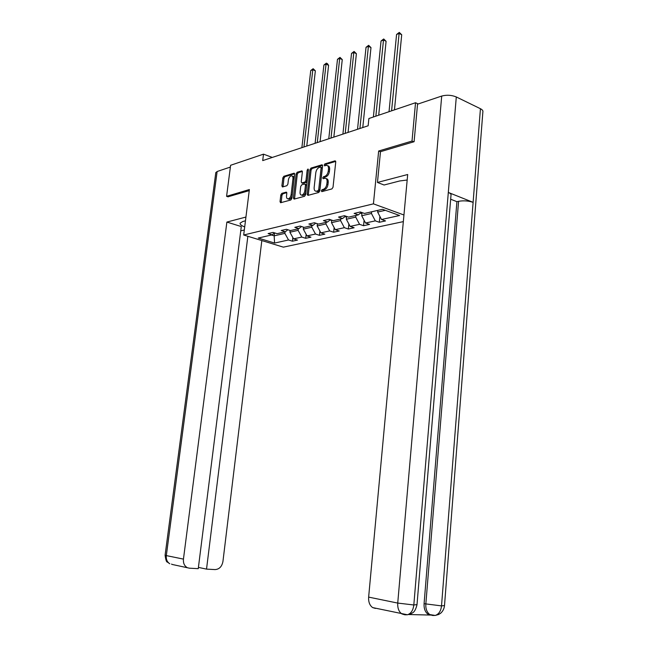<?xml version="1.0" encoding="UTF-8"?>
<svg xmlns="http://www.w3.org/2000/svg" width="648" height="648" viewBox="0 0 648 648"><rect width="100%" height="100%" fill="white"/><g stroke="black" fill="none" stroke-linecap="round" stroke-linejoin="round"><path stroke-width="0.97" d="M321.303 190.836L321.845 191.63L331.914 188.916L333.023 187.248L335.745 161.959L334.943 160.85L324.899 163.879L324.138 165.046L324.567 165.831L326.503 165.337C327.969 165.467 328.633 166.682 328.496 168.974L328.269 171.056C327.791 173.81 326.624 175.584 324.769 176.377L323.482 176.75L322.72 177.908L323.166 178.71L325.053 178.241C326.543 178.37 327.216 179.601 327.086 181.934L326.851 184.032C326.373 186.794 325.207 188.56 323.352 189.329L322.064 189.678L321.303 190.836M326.219 178.662C327.694 178.816 328.358 180.047 328.22 182.355L327.993 184.445C327.507 187.215 326.341 188.973 324.486 189.743L323.198 190.091L322.429 191.476M335.721 161.401L326.025 164.317L325.256 165.645M327.669 165.775C329.111 165.92 329.767 167.135 329.63 169.403L329.403 171.485C328.925 174.239 327.758 176.013 325.904 176.799L324.616 177.171L323.846 178.524M281.831 193.363L280.827 194.927L280.033 201.617L280.6 202.735L290.831 199.997L291.851 198.418L294.654 174.296L294.087 173.202L283.848 176.272L282.852 177.844L281.896 185.871L282.455 186.972L286.878 185.709L287.89 184.129L288.36 180.12C288.846 177.625 289.875 176.191 291.454 175.819C292.588 175.924 293.09 176.904 292.961 178.759L291.122 194.611C290.644 197.089 289.624 198.515 288.06 198.887C286.894 198.79 286.384 197.786 286.513 195.882L286.821 193.25L286.246 192.14L281.831 193.363L282.941 193.752L281.937 195.307L281.175 202.597M249.375 189.54L226.581 196.328L230.607 165.281L263.501 154.159L262.707 160.599L368.145 125.777L368.882 118.519L415.538 102.732L412.007 141.07L378.659 151.008L373.426 203.853L243.689 235.005L249.375 189.54M307.176 194.254L307.93 195.388L318.751 192.472L319.829 190.828L322.583 165.912L321.967 164.786L311.008 168.075L309.955 169.703L307.176 194.254L308.31 194.659L308.343 195.275M304.552 196.295L294.095 199.114L293.382 197.996L296.176 173.842L297.197 172.238L301.79 170.878L302.365 171.979L301.239 181.821L301.83 182.939L304.949 182.064L306.002 180.452L307.168 170.149L308.011 168.99L308.424 169.768L305.605 194.684L304.552 196.295M403.331 221.616L283.346 247.147L243.689 235.005M373.426 203.853L403.947 214.998M292.839 237.524L292.418 241.202L297.481 240.1L293.584 238.869L301.798 237.063L305.71 238.302L310.935 237.168L307.022 235.913L315.511 234.041L319.44 235.313L324.842 234.139L320.906 232.851L329.694 230.915L333.639 232.219L339.236 231.004L335.275 229.684L344.363 227.675L348.341 229.019L354.124 227.756L350.147 226.403L359.559 224.329L363.552 225.707L369.554 224.394L365.545 223.009L375.305 220.863L379.315 222.272L385.536 220.919L381.51 219.494L399.581 215.509L382.458 209.288L364.476 213.451L360.312 211.977L354.14 213.419L358.295 214.885L361.349 212.341L361.916 212.544M292.418 241.202L288.538 239.987L274.566 243.065L258.252 238.051L272.111 234.843L268.102 233.588L273.1 232.413L277.117 233.685L285.266 231.798L281.232 230.51L286.4 229.295L290.45 230.591L298.874 228.639L294.816 227.327L300.162 226.071L304.236 227.399L312.96 225.383L308.869 224.03L314.41 222.734L318.508 224.095L327.54 222.005L323.425 220.62L329.16 219.275L333.283 220.676L342.638 218.506L338.507 217.088L344.453 215.695L348.592 217.129L358.295 214.885M298.274 228.785L298.096 230.348L289.907 232.227L290.11 230.486M289.907 232.227L293.584 238.869M298.096 230.348L301.798 237.063M285.266 231.798L287.842 229.756M311.955 225.609L311.777 227.205L303.305 229.149L303.531 227.173M303.305 229.149L307.022 235.913M311.777 227.205L315.511 234.041M298.874 228.639L301.531 226.517M326.106 222.337L325.928 223.949L317.164 225.966L317.407 223.73M317.164 225.966L320.906 232.851M325.928 223.949L329.694 230.915M312.96 225.383L315.706 223.163M340.743 218.943L340.573 220.587L331.501 222.669L331.768 220.158M331.501 222.669L335.275 229.684M340.573 220.587L344.363 227.675M327.54 222.005L330.383 219.688M355.906 215.436L355.736 217.104L346.34 219.267L346.631 216.448M346.34 219.267L350.147 226.403M355.736 217.104L359.559 224.329M342.638 218.506L345.587 216.084M371.62 211.799L371.45 213.492L361.714 215.735L362.03 212.584M361.714 215.735L365.545 223.009M371.45 213.492L375.305 220.863M385.293 210.316L377.646 212.074L377.816 210.365M377.646 212.074L381.51 219.494M413.748 141.823L412.007 141.07M418.179 103.963L415.538 102.732M226.581 196.328L228.193 196.862M272.29 157.432L263.501 154.159M274.509 232.956L274.169 235.84L284.869 233.385L285.047 231.846M271.455 234.997L274.169 235.84L274.566 243.065M284.869 233.385L288.538 239.987M272.111 234.843L274.598 232.883M379.89 216.375L379.315 222.272M364.103 220.263L363.552 225.707M348.859 223.989L348.341 229.019M334.141 227.57L333.639 232.219M319.91 231.02L319.44 235.313M306.156 234.333L305.71 238.302M378.659 151.008L380.481 151.762M322.558 165.362L312.125 168.496L311.072 170.124L308.31 194.659M317.941 190.804L318.703 189.653L321.116 167.816L320.687 167.03L319.237 167.451C317.423 168.245 316.281 170.003 315.803 172.708L314.15 187.547C314.005 189.88 314.677 191.111 316.159 191.233L317.941 190.804L319.075 191.209L319.837 190.058L318.703 189.653M320.938 167.127L322.242 168.245L319.837 190.058M317.293 191.638L316.605 191.168M319.075 191.209L317.739 191.573M302.349 171.437L298.315 172.652L297.286 174.247L294.532 199.001M302.608 183.222L306.075 182.469L307.128 180.857L308.286 170.562L307.168 170.149M300.065 192.075C299.935 194.003 300.478 195.016 301.676 195.121C303.296 194.74 304.349 193.282 304.827 190.755L305.475 185.069L304.738 183.967L301.749 184.818L300.713 186.422L300.065 192.075M301.887 195.194L302.802 195.51C304.422 195.137 305.475 193.679 305.953 191.16L304.827 190.755M305.224 184.064L306.601 185.474L305.953 191.16M286.797 192.667L282.941 193.752M288.311 198.977L289.178 199.276C290.741 198.904 291.762 197.478 292.24 194.999L291.122 194.611M292.313 176.135L292.564 176.224C293.698 176.329 294.2 177.309 294.079 179.164L292.24 194.999M294.638 173.761L284.958 176.669L283.954 178.241L283.022 186.818M394.462 109.868L401.703 34.765L399.103 33.421L396.568 34.49L389.027 111.699M391.586 110.84L399.103 33.421L399.29 32.4L401.703 34.765M396.568 34.49L399.29 32.4M407.179 180.014L399.751 180.954L384.078 185.004L377.46 182.461L407.689 174.506L368.639 597.108L397.734 603.077L441.709 96.058L417.539 104.182L414.096 141.718L380.489 151.689L377.46 182.461M441.709 96.058C446.707 94.738 451.567 95.037 456.297 96.957L448.311 192.44C450.4 193.323 451.3 194.238 451 195.202L417.012 604.608L413.821 604.981C413.165 610.27 411.051 613.526 407.495 614.75L405.041 614.806M408.856 614.531L430.685 615.065L428.142 614.304C425.21 612.23 423.857 608.699 424.084 603.685L456.913 201.674L458.582 201.301C463.604 200.451 468.447 200.799 473.113 202.346L480.435 108.718L456.297 96.957M480.435 108.718C482.363 109.698 483.173 110.759 482.865 111.91L444.504 605.556L441.515 605.896C440.899 611.064 438.809 614.247 435.262 615.43L432.84 615.487M424.084 603.685L441.515 605.896L473.113 202.346L448.311 192.44L413.821 604.981L397.734 603.077C397.475 608.132 398.844 611.744 401.849 613.899L404.652 614.758M375.459 608.44L372.681 607.597C369.708 605.491 368.364 602 368.639 597.108M456.913 201.674L450.66 199.211M458.582 201.301L425.833 604.041C425.534 608.764 426.886 612.303 429.891 614.669L432.451 615.438M245.462 220.806L242.806 221.495L240.1 223.163C239.841 224.394 241.372 225.65 244.701 226.93M245.932 217.056L226.881 222.07L241.283 226.565L198.256 568.669L189.483 568.199L172.255 564.473M240.74 230.874L244.312 230M226.881 222.07L183.449 559.111C183.117 562.942 184.283 565.728 186.956 567.454M215.784 172.708L217.121 171.509L230.38 167.054M198.418 567.397L206.526 569.122L215.087 569.584C219.291 569.292 221.908 566.595 222.936 561.492L261.824 240.562M206.526 569.122L247.852 236.277M227.991 196.798L249.237 190.625M171.509 564.116L172.263 564.449M360.304 213.208L361.94 213.484M378.716 115.19L386.087 41.294L383.495 39.982L381.04 41.01L373.386 116.996M375.856 116.162L383.495 39.982L383.705 38.969L386.087 41.294M381.04 41.01L383.705 38.969M346.575 216.999L344.858 216.683M362.767 127.551L370.988 47.596L368.404 46.324L366.031 47.32L357.526 129.284M359.915 128.49L368.404 46.324L368.639 45.32L370.988 47.596M366.031 47.32L368.639 45.32M331.744 220.385L329.986 220.012M348.065 132.403L356.392 53.695L353.816 52.456L351.524 53.42L342.905 134.112M345.214 133.35L353.816 52.456L354.075 51.451L356.392 53.695M351.524 53.42L354.075 51.451M317.002 223.592L315.633 223.22M333.841 137.101L342.266 59.6L339.706 58.385L337.486 59.316L328.771 138.777M331.007 138.04L339.706 58.385L339.989 57.389L342.266 59.6M337.486 59.316L339.989 57.389M320.088 141.645L328.593 65.31L326.049 64.128L323.903 65.035L315.098 143.289M317.261 142.576L326.049 64.128L326.349 63.14L327.37 63.609L328.593 65.31M323.903 65.035L326.349 63.14M306.771 146.043L315.357 70.835L312.822 69.692L310.74 70.567L301.871 147.663M303.961 146.975L312.822 69.692L313.138 68.704L315.357 70.835M310.74 70.567L313.138 68.704M324.486 189.743L323.352 189.329M327.993 184.445L326.851 184.032M328.22 182.355L327.086 181.934M324.616 177.171L323.482 176.75M325.904 176.799L324.769 176.377M329.403 171.485L328.269 171.056M329.63 169.403L328.496 168.974M326.025 164.317L324.899 163.879M335.607 161.109L334.943 160.85M323.198 190.091L322.064 189.678M311.072 170.124L309.955 169.703M312.125 168.496L311.008 168.075M322.445 165.062L321.805 164.819M322.242 168.245L321.116 167.816M294.5 198.393L293.382 197.996M297.286 174.247L296.176 173.842M298.315 172.652L297.197 172.238M302.219 171.121L301.636 170.902M303.094 183.327L301.968 182.922M306.075 182.469L304.949 182.064M307.128 180.857L306.002 180.452M306.601 185.474L305.475 185.069M286.659 192.343L286.116 192.156M294.079 179.164L292.961 178.759M283.006 186.268L281.896 185.871M283.954 178.241L282.852 177.844M284.958 176.669L283.848 176.272M294.508 173.437L293.941 173.227M281.151 201.998L280.033 201.617M281.937 195.307L280.827 194.927M433.172 615.438L432.767 615.446M405.413 614.758L404.976 614.766M217.121 171.509L166.317 555.595L183.449 559.111M165.102 555.166L166.317 555.595C165.977 559.329 167.127 562.051 169.768 563.744L167.354 562.051C166.487 562.205 165.734 559.921 165.094 555.206L215.808 172.506M360.361 213.168L362.013 212.779M345.036 216.732L346.486 216.4M330.367 220.158L331.185 219.964M302.948 183.344L301.83 182.939M302.802 195.51L301.676 195.121M289.178 199.276L288.06 198.887M435.213 615.446L428.142 614.304M435.262 615.438L438.688 614.482L440.737 613.162C442.884 611.202 444.131 608.723 444.488 605.718M407.446 614.766L372.681 607.597M407.495 614.75L411.553 613.486C412.428 612.53 414.833 613.138 417.004 604.778"/></g></svg>
